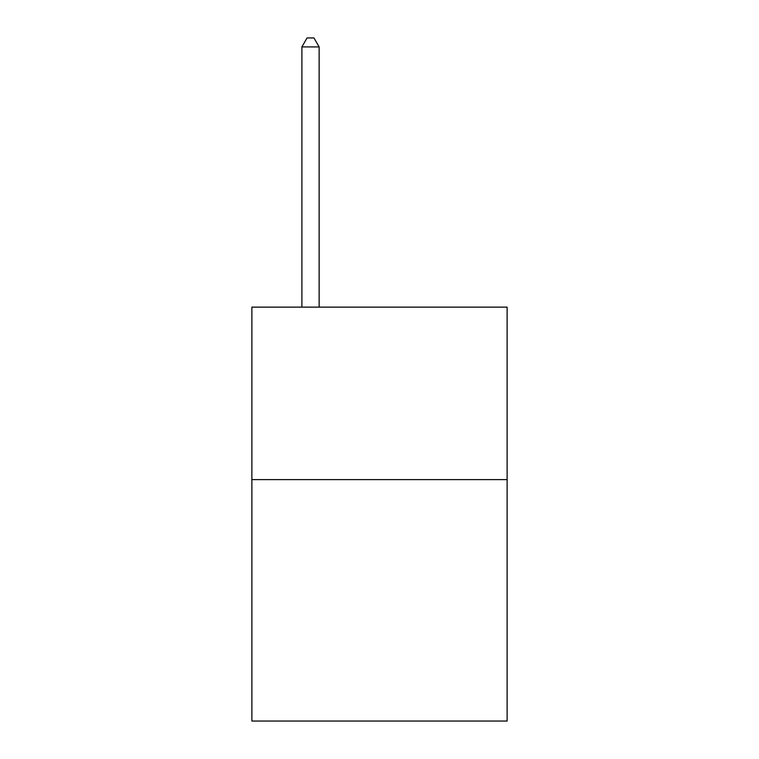 <?xml version="1.0" encoding="UTF-8"?>
<svg xmlns="http://www.w3.org/2000/svg" width="759" height="759" viewBox="0 0 759 759"><rect width="100%" height="100%" fill="white"/><g stroke="black" fill="none" stroke-linecap="round" stroke-linejoin="round"><path stroke-width="1.14" d="M507.126 479.603L507.126 721.05L251.874 721.05L251.874 307.129L507.126 307.129L507.126 479.603L251.874 479.603M319.141 307.129L319.141 46.916L301.892 46.916L301.892 307.129M301.892 46.916L307.063 37.95L313.96 37.95L319.141 46.916"/></g></svg>
